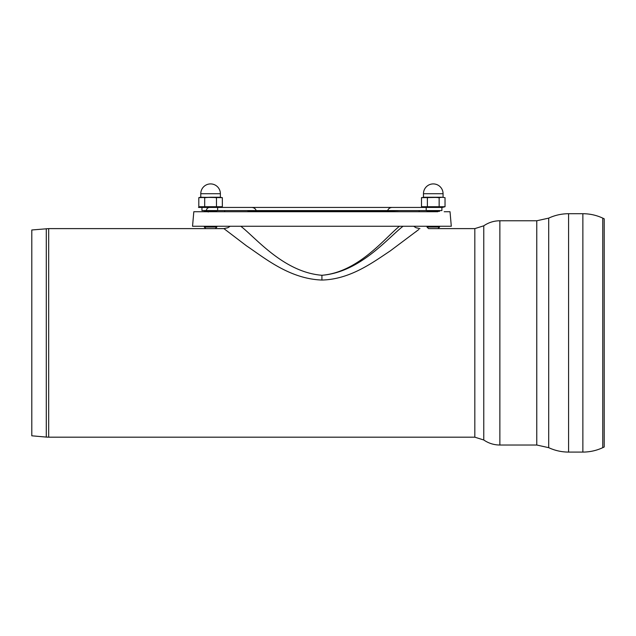 <?xml version="1.0" encoding="UTF-8"?>
<svg xmlns="http://www.w3.org/2000/svg" width="636" height="636" viewBox="0 0 636 636"><rect width="100%" height="100%" fill="white"/><g stroke="black" fill="none" stroke-linecap="round" stroke-linejoin="round"><path stroke-width="0.95" d="M434.555 207.439L198.504 207.439L219.674 207.439L222.346 206.724L198.806 206.724L198.806 197.669L210.58 197.247L204.689 197.669L204.689 206.724M216.463 197.669L219.404 197.247L210.58 197.247L216.463 197.669L216.463 206.724M204.689 197.669L201.747 197.247L198.806 197.669L200.38 197.247L222.346 197.669L222.346 206.724M219.404 197.247L222.346 197.669M220.382 193.718L200.777 193.718A9.802 9.802 0 0 1 210.58 183.915A9.802 9.802 0 0 1 220.382 193.718L220.382 197.247M403.041 226.257C387.92 237.896 360.135 272.248 321.919 275.277C358.442 272.248 384.995 237.896 399.448 226.257M438.753 226.257L439.54 227.044L426.995 227.044L428.561 228.61L474.822 228.61L474.822 437.186L48.678 437.186L48.678 228.61L223.904 228.61L246.482 245.83C264.568 257.938 289.475 278.902 321.919 280.047C350.301 279.379 372.942 262.358 390.258 250.91L418.83 229.485M416.254 231.504L415.785 231.87M321.919 280.047L321.919 275.277C283.704 272.248 255.926 237.904 240.805 226.257M604.2 446.997L604.2 218.8L602.753 218.124L602.753 447.672L604.2 446.997M582.87 213.712L582.87 452.085L568.584 452.085L568.584 213.712L582.87 213.712C589.818 213.736 596.449 215.199 602.753 218.124M536.768 220.772L536.768 445.025L499.864 445.025L499.864 220.772L536.768 220.772L548.701 218.124C555.005 215.199 561.636 213.736 568.584 213.712M46.285 228.714L46.285 437.083L31.8 435.811L31.8 229.986L48.678 228.61M438.753 210.58L439.54 211.359L426.995 211.359L427.774 210.58M426.995 227.044L427.774 226.257M216.065 210.58L216.852 211.359L204.307 211.359L205.086 210.58M216.065 226.257L216.852 227.044L204.307 227.044L205.086 226.257M216.852 227.044L215.278 228.61L205.873 228.61L204.307 227.044M441.893 207.439L441.893 210.58L224.691 210.58L224.691 211.732M251.347 211.057L251.347 210.58L399.416 210.58C380.209 211.271 354.578 211.478 322.547 211.2L257.985 211.2L247.714 210.739M399.4 210.58L396.785 210.691M421.493 206.724L424.172 207.439L442.362 207.439L445.033 206.724L421.493 206.724L421.493 197.669L424.435 197.247L433.267 197.247L427.376 197.669L427.376 206.724M439.15 197.669L442.092 197.247L433.267 197.247L439.15 197.669L439.15 206.724M421.493 197.669L443.268 197.319M424.435 197.247L427.376 197.669M442.092 197.247L445.033 197.669L445.033 206.724M443.069 193.718L423.465 193.718A9.802 9.802 0 0 1 433.267 183.915A9.802 9.802 0 0 1 443.069 193.718L443.069 197.247M444.19 211.732L450.026 211.732L451.298 226.257L192.541 226.257L193.813 211.732L437.791 211.732M206.056 211.732C206.366 209.101 207.447 207.662 209.292 207.439M434.563 210.58L209.284 210.58L208.21 212.011M201.954 207.439L201.954 210.58L217.631 210.58L217.631 207.439M219.674 207.439L261.189 207.439M321.919 207.439L426.207 207.439L426.207 210.58M387.419 211.327C388.032 208.918 389.574 207.622 392.054 207.439L251.784 207.439C254.265 207.622 255.815 208.918 256.419 211.327M536.768 445.025L548.701 447.672L548.701 218.124M474.822 437.186L483.765 439.985L483.765 225.812C488.615 222.489 493.981 220.811 499.864 220.772M201.485 207.439L198.806 206.724M200.777 193.718L200.777 197.247M419.935 228.61L415.928 227.712L413.71 226.257M223.904 228.61L227.911 227.712L230.129 226.257M582.87 452.085C589.818 452.061 596.449 450.598 602.753 447.672M548.701 447.672C555.005 450.59 561.636 452.061 568.584 452.085M483.765 439.985C488.615 443.308 493.981 444.985 499.864 445.025M474.822 228.61L483.765 225.812M46.285 437.083L48.678 437.186M437.966 228.61L439.54 227.044M419.148 210.58L419.148 211.732M423.465 193.718L423.465 197.247"/></g></svg>
